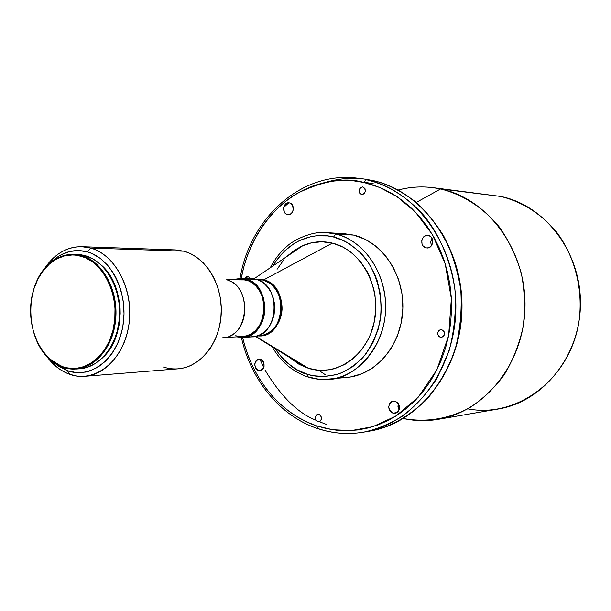 <?xml version="1.0" encoding="UTF-8"?>
<svg xmlns="http://www.w3.org/2000/svg" width="611" height="611" viewBox="0 0 611 611"><rect width="100%" height="100%" fill="white"/><g stroke="black" fill="none" stroke-linecap="round" stroke-linejoin="round"><path stroke-width="0.92" d="M318.682 370.274L325.694 374.963M440.279 337.402C436.59 334.377 436.773 331.781 440.829 329.596L441.845 329.703L440.47 329.635L438.645 330.635L437.552 333.377L438.507 336.226L440.966 337.516L443.487 336.485L444.502 334.5L444.044 331.498L441.845 329.703C445.541 332.697 445.366 335.302 441.341 337.509L440.279 337.402M398.235 403.436L399.174 409.614L397.967 406.605L398.235 403.436M392.896 413.189C387.374 408.652 387.481 404.604 393.209 401.045L395.294 401.221L393.186 401.053L391.223 401.817L389.696 403.397L388.711 406.75L389.062 409.149L390.185 411.256L391.895 412.746L393.942 413.395L396.02 413.105L397.807 411.913L399.029 410.004L399.502 407.667L399.143 405.261L398.021 403.145L395.294 401.221C400.816 405.704 400.74 409.744 395.073 413.357L392.896 413.189L397.089 412.54L392.896 413.189M317.689 421.613C314.466 418.863 314.52 416.419 317.85 414.289L319.079 414.395L317.85 414.289L316.215 415.159L315.238 417.718L316.101 420.437L318.3 421.743L320.554 420.857L321.455 419.024L321.05 416.175L319.079 414.395C322.303 417.13 322.257 419.566 318.942 421.727L317.689 421.613L320.111 421.246L317.689 421.613M258.377 370.465C253.397 366.035 253.603 362.208 258.988 359.001L260.477 359.176L258.613 359.047L256.146 360.475L254.672 364.492L255.971 368.7L257.491 370.075L259.301 370.648L261.974 369.861L263.326 368.341L264.082 366.295L263.463 361.857L262.18 360.162L260.477 359.176C265.457 363.568 265.273 367.387 259.927 370.64L258.377 370.465L261.424 370.197L258.377 370.465M244.958 278.41L248.196 276.577L246.493 276.737L244.958 278.41M287.361 214.537C281.518 213.445 283.076 201.974 288.957 202.806L285.826 203.807L284.436 205.449L283.664 207.587L284.298 212.025L285.612 213.659L287.361 214.537L289.27 214.537L291.065 213.651L292.455 212.002L293.242 209.863L292.6 205.403L291.279 203.769L289.522 202.89C295.357 203.944 293.86 215.408 287.995 214.644L287.361 214.537M361.46 194.527C357.878 191.327 358.275 188.791 362.644 186.935L360.444 187.585L358.993 190.044L359.413 192.916L361.46 194.527L363.942 193.924L365.401 191.464L364.973 188.585L362.919 186.981C366.508 190.158 366.126 192.694 361.773 194.581L361.46 194.527M431.954 238.214L430.648 241.864L431.503 245.637L430.633 242.116L431.954 238.214L430.45 236.449L428.464 235.487L426.287 235.472L424.263 236.396L422.69 238.122L421.804 240.39L422.033 244.033L423.186 246.088L425.989 247.852C419.467 246.615 421.055 234.632 427.654 235.372L428.464 235.487C434.963 236.678 433.466 248.631 426.898 247.982L429.212 247.539L431.771 245.24L432.802 241.735L431.946 238.206M427.822 247.944L425.989 247.852L427.822 247.944M257.934 335.691L259.476 335.668C285.322 335.935 288.697 285.436 263.112 280.021L258.3 279.991L263.112 280.021L256.452 279.326M263.784 279.838L263.112 280.021L263.784 279.838C290.981 285.704 284.94 339.601 257.643 335.798C265.502 337.509 280.892 328.535 282.045 309.464C282.366 290.729 270.261 281.029 263.784 279.838L332.369 243.109L263.784 279.838L256.36 279.303L263.784 279.838M250.518 280.907L249.578 281.335M250.777 334.072L251.732 334.454M287.644 255.772L294.594 250.151L303.056 245.515C312.549 241.513 322.325 240.719 332.369 243.109L342.595 246.936L347.438 249.731L352.043 253.099L360.33 261.386L367.096 271.49L369.815 277.096L373.795 289.148L375.001 295.472L375.796 308.372L374.398 321.18L370.885 333.362L368.38 339.059L361.995 349.393L354.036 357.962L344.825 364.454L334.759 368.624L329.528 369.8L318.919 370.297L308.471 368.326L299.566 364.568L289.255 357.244L298.573 364.019L308.471 368.326L255.772 336.356L308.471 368.326C336.241 377.338 367.807 355.671 374.398 321.18C381.417 286.803 361.025 249.8 332.369 243.109L321.776 241.75L311.236 242.865L301.139 246.378L291.867 252.129M333.537 236.999C342.282 238.893 351.707 244.614 361.788 254.145C374.879 268.282 384.487 294.937 379.752 322.669C376.261 335.989 370.785 347.445 363.339 357.03C355.289 365.034 347.033 370.671 338.555 373.947C326.175 377.056 315.765 377.17 307.333 374.283L308.25 377.086L307.333 374.283C296.679 371.977 285.826 363.339 274.774 348.354L282.244 358.077L286.674 362.422L296.503 369.533L307.333 374.283L313.008 375.712L324.601 376.559L336.157 374.696L341.778 372.748L352.425 366.898L361.911 358.611L366.096 353.647L373.115 342.313L378.102 329.482L380.821 315.681L381.287 308.601L380.416 294.418L377.178 280.716L374.711 274.232L368.219 262.302L359.887 252.167L350.088 244.224L344.764 241.162L333.537 236.999L335.783 234.036L333.537 236.999C318.98 232.829 290.958 235.716 272.903 265.976L276.416 260.454L284.543 250.999L294.097 243.545L299.306 240.673L310.357 236.793L316.101 235.831L327.748 235.922L333.537 236.999M308.456 377.086C314.382 379.148 321.485 379.866 329.749 379.24C353.013 379.614 388.627 346.72 385.495 301.086C381.295 256.918 352.005 237.099 335.783 234.036C364.706 240.81 387.267 274.56 385.587 310.365C384.166 346.185 358.932 376.437 329.749 379.24L319.003 379.263L307.791 376.872M272.086 346.704C280.808 361.75 292.768 371.847 307.975 377.002L315.627 378.835L323.456 379.53L347.659 377.354C376.491 374.574 401.396 344.932 402.809 309.853C404.474 274.797 382.219 241.742 353.647 235.082L335.783 234.036L353.647 235.082L344.321 233.692M363.789 182.445L379.813 187.47L397.326 196.872L415.373 212.078L432.198 234.265L445.175 263.654L451.361 298.664L448.634 335.645L436.865 369.861L418.13 397.318L395.729 416.144L372.802 426.684L351.447 430.564L332.712 429.739L316.857 425.936L317.674 428.563L316.857 425.936C292.86 418.398 256.108 392.873 242.582 337.402L245.332 347.606L249.189 358.466L253.893 368.884L259.431 378.759L265.739 388.016L272.781 396.554L280.502 404.306L288.843 411.188L297.733 417.13L307.096 422.064L316.857 425.936L326.923 428.693L337.219 430.297L347.636 430.709L358.084 429.915L368.448 427.906L378.637 424.676L388.543 420.246L398.051 414.648L407.071 407.919L415.488 400.121L423.224 391.323L430.167 381.6L436.254 371.06L441.402 359.81L445.541 347.965L448.634 335.645L450.643 322.998L451.521 310.151L451.285 297.252L449.91 284.451L447.435 271.872L443.884 259.675L439.294 247.974L433.726 236.908L427.242 226.582L419.933 217.111L411.875 208.58L403.161 201.08L393.889 194.665L384.166 189.402L374.1 185.316L363.789 182.445L365.951 179.619L363.789 182.445C345.521 177.075 323.433 180.673 297.526 193.236C272.559 207.32 248.41 238.909 241.238 278.379L243.781 267.068L247.218 256.07L251.533 245.492L256.681 235.426L262.638 225.948L269.352 217.165L276.775 209.138L284.841 201.966L293.501 195.711L302.674 190.441L312.282 186.225L322.249 183.117L332.476 181.154L342.878 180.375L353.349 180.803L363.789 182.445M241.391 337.44C250.747 379.759 279.876 415.938 317.392 428.464C332.407 433.52 347.804 434.749 363.576 432.153C375.88 429.602 388.588 424.439 401.687 416.671C414.701 407.056 426.455 394.301 436.964 378.4L449.039 351.058C454.37 330.795 456.333 310.258 454.92 289.446C450.444 259.133 438.667 233.746 424.026 215.691C404.031 193.32 383.021 183.491 365.951 179.619C415.778 189.8 456.761 245.95 455.875 308.066C455.394 370.197 413.357 424.171 363.576 432.153C348.003 434.719 332.789 433.527 317.926 428.555L317.193 428.311M372.206 180.398L365.951 179.619L372.206 180.398C385.258 183.01 399.525 190.013 415.006 201.409C425.248 210.352 434.803 221.877 443.685 235.983C451.75 251.709 457.433 269.52 460.732 289.423C462.137 310.067 460.19 330.452 454.882 350.561C447.68 369.617 438.224 385.992 426.509 399.693C407.499 417.489 388.604 427.952 369.815 431.076C419.375 423.133 461.198 369.548 461.679 307.898C462.565 246.256 421.796 190.525 372.206 180.398L364.087 179.015L372.206 180.398M366.692 431.557L369.815 431.076L366.692 431.557M440.607 188.944L416.358 202.401L440.607 188.944C487.586 198.453 525.888 249.601 525.025 306.035C524.536 362.476 485.165 411.753 438.186 419.329C426.47 421.3 414.869 421.032 403.39 418.527C426.004 422.591 447.955 419.085 469.233 408.026C482.583 399.35 494.268 388.245 504.289 374.726C513.072 360.062 519.365 344.054 523.153 326.702C525.361 308.967 524.788 291.332 521.435 273.797C516.524 256.757 509.215 241.23 499.5 227.231C483.049 207.511 463.413 194.749 440.607 188.944L500.821 196.467L440.607 188.944C426.257 185.973 412.12 186.332 398.196 190.029C409.553 187.004 421.124 186.21 432.924 187.646L440.607 188.944M438.186 419.329L498.4 408.988C542.889 401.778 579.961 356.297 580.45 304.408C581.29 252.526 545.287 205.403 500.821 196.467C522.214 201.836 540.636 213.491 556.094 231.432C574.997 256.276 583.528 289.782 578.915 322.043C569.803 379.446 516.837 418.459 467.782 408.851M81.66 255.597L81.148 256.169C103.526 262.241 119.435 294.907 114.074 325.159C109.041 355.51 84.524 374.665 62.765 366.73L63.078 367.272C85.066 375.291 109.835 355.953 114.921 325.281C120.352 294.723 104.267 261.722 81.66 255.597C101.884 261.195 117.404 288.209 115.907 316.322C114.593 344.467 96.63 367.746 76.169 369.036L63.078 367.272C42.426 360.146 28.251 331.773 30.855 304.026C33.254 276.248 52.141 253.687 73.564 254.336L85.326 255.696L81.66 255.597C69.501 252.465 58.427 255.459 48.429 264.571C24.02 286.078 25.242 339.586 50.598 359.955L63.078 367.272L50.408 359.489C25.295 339.326 24.096 286.33 48.261 265.044C58.152 256.024 69.119 253.069 81.148 256.169L81.66 255.597M76.169 369.036L79.85 368.769C100.28 367.478 118.221 344.276 119.527 316.223C121.024 288.201 105.527 261.279 85.326 255.696L81.171 254.787L73.564 254.336M103.435 356.984C126.286 336.134 125.125 284.932 101.342 265.143L108.155 272.773L113.394 281.595L115.51 286.49L118.595 296.992L120.069 308.097L120.176 313.726L119.137 324.869L116.457 335.47L114.54 340.426L109.644 349.423L103.435 356.984M90.672 248.066L87.327 251.854C111.477 258.323 128.692 293.479 122.887 326.06C117.434 358.749 90.94 379.294 67.5 370.709L69.578 374.283C94.484 383.448 122.735 361.689 128.554 326.908C134.756 292.257 116.373 254.871 90.672 248.066C113.585 254.275 131.296 284.688 129.685 316.483C128.287 348.308 107.979 374.696 84.83 376.307L77.139 376.101L69.578 374.283C60.359 370.938 52.5 364.645 46.008 355.411L56.227 366.631L61.146 370.197L67.416 373.458L69.578 374.283L67.5 370.709L53.218 362.04L59.137 366.6L67.5 370.709L76.306 372.588L85.242 372.13L89.649 371.022L98.119 367.066L105.848 360.918L112.531 352.799L117.87 343.008L121.642 331.933L122.887 326.06L124.025 313.917L123.33 301.674L120.825 289.843L116.625 278.906L113.944 273.911L107.551 265.121L100.036 258.193L91.703 253.397L87.327 251.854L90.672 248.066L183.85 251.182L90.672 248.066C76.787 244.568 64.178 248.043 52.836 258.491L44.045 269.314C53.928 254.237 66.538 246.691 81.889 246.684L90.672 248.066M84.83 376.307L178.099 368.838C200.37 367.264 219.861 343.031 221.228 313.894C222.801 284.779 205.869 256.925 183.85 251.182L188.578 252.794L196.146 256.88L203.073 262.6L209.138 269.795L214.14 278.249L217.913 287.697L220.334 297.84L221.304 308.356L220.808 318.911L218.86 329.153L215.515 338.769L210.902 347.438L205.174 354.899L198.514 360.925L191.136 365.347C182.002 369.487 172.76 370.052 163.42 367.035M230.187 335.722C250.273 327.649 249.372 287.773 228.934 280.625M228.086 337.31L242.239 336.569C268.344 336.852 271.742 285.429 245.897 279.922L227.75 279.807L245.897 279.922L241.368 279.235L226.765 279.128M226.566 279.8C252.687 285.421 249.265 337.891 222.885 337.585M242.315 337.409L252.144 336.89C278.86 337.157 282.32 284.764 255.872 279.158L246.05 279.09C272.651 284.749 269.176 337.684 242.307 337.409L236.587 336.867L242.514 337.402L249.395 335.683L253.626 333.178L259.026 327.603L261.783 322.891L263.723 317.575L264.784 311.885L264.907 306.035L263.341 297.465L259.82 289.828L254.657 283.787L250.533 280.915L246.05 279.09L255.872 279.158L250.815 278.456L240.986 278.379M235.273 279.189L240.971 278.379L246.05 279.09L241.383 278.387L235.273 279.189M239.092 279.303L236.831 279.647M235.678 335.76L240.184 336.569M242.468 336.562L246.966 335.714L251.251 333.797L255.146 330.864L258.499 327.038L261.172 322.455L263.066 317.3L264.089 311.77L264.204 306.088L263.417 300.475L261.745 295.159L259.27 290.347L256.078 286.231L252.312 282.962L248.112 280.67L240.94 279.227M183.85 251.182L175.395 249.907L81.889 246.684M50.957 262.371L51.736 261.607C62.414 251.785 74.282 248.532 87.327 251.854L78.407 250.518L69.524 251.541L61.016 254.84L57.006 257.3L50.957 262.371M79.82 368.777L87.503 367.264L95.415 363.553L102.64 357.786L108.88 350.172L113.867 341.014L117.388 330.65L119.29 319.515L119.496 308.059L118.962 302.353L116.625 291.287L112.699 281.052L107.36 272.063L100.838 264.662L93.391 259.14L85.326 255.696L77.246 254.436M62.765 366.73L54.998 362.926L47.941 357.206L41.831 349.805L36.897 341.014L33.3 331.154L31.161 320.599L30.558 309.724L31.512 298.916L33.987 288.575L37.905 279.067L43.137 270.749L49.483 263.937L56.739 258.896L64.636 255.841L72.877 254.909L77.032 255.268L85.196 257.621L92.925 262.096L99.883 268.535L105.795 276.714L110.408 286.315L113.524 296.938L115.013 308.181L114.807 319.561L112.92 330.612L109.43 340.9L104.489 350.004L98.31 357.565L91.154 363.285L83.31 366.982L75.084 368.517L66.813 367.868L62.765 366.73M500.821 196.467L432.924 187.646M325.212 182.422C339.685 178.404 352.639 177.266 364.087 179.015L372.244 180.405M373.168 183.583L360.093 181.719M259.797 359.024L263.715 367.562M265.067 370.182C280.984 396.478 297.931 413.143 315.925 420.192M319.248 421.682L326.518 424.431M288.774 202.791L283.687 207.457M240.047 278.395C249.784 218.242 301.605 170.584 357.802 178.229L364.087 179.015M250.174 278.448L248.196 276.577L250.174 278.448M341.671 233.601L335.683 233.906M344.413 377.59L350.393 376.987L362.109 373.711L373.084 367.738L382.868 359.276L391.055 348.644L397.28 336.241L401.274 322.57L402.863 308.188L401.969 293.7L398.632 279.716L392.995 266.793L385.312 255.474L375.925 246.202L365.218 239.329L353.647 235.082L344.398 233.692L326.419 232.623L335.783 234.036L326.419 232.623C311.564 230.721 292.302 240.841 287.025 246.302C280.205 252.183 274.629 259.331 270.291 267.74M283.748 259.874L277.066 269.298M257.735 335.76L263.349 335.065L267.503 333.438L271.712 330.551L275.607 326.259L278.746 320.638L280.716 314.023L281.281 307.005L280.449 300.222L278.463 294.212L275.691 289.293L272.514 285.543L269.237 282.862L263.112 280.021L258.193 279.342M250.014 336.89L254.672 336.592L259.194 335.179L263.402 332.697L267.129 329.237L270.238 324.93L272.582 319.943L274.087 314.466L274.675 308.723L274.331 302.941L273.064 297.343L270.933 292.157L268.015 287.59L264.433 283.81L260.332 280.961L255.872 279.158L250.8 278.456M248.898 278.532L246.584 278.891M372.298 180.421C422.361 190.762 462.863 246.539 461.992 307.883C461.504 369.235 419.902 422.949 369.815 431.076L363.576 432.153M52.836 258.491L51.736 261.607M55.28 365.829L54.035 362.766M48.429 264.571L48.261 265.044M50.598 359.955L50.408 359.489M303.056 245.515L254.061 278.753M305.828 367.425L255.375 336.447"/></g></svg>
